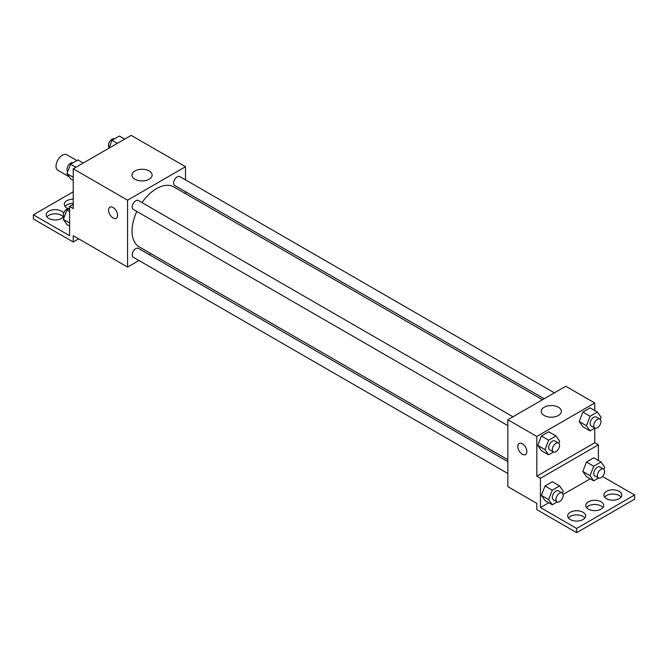 <?xml version="1.0" encoding="UTF-8"?>
<svg xmlns="http://www.w3.org/2000/svg" width="668" height="668" viewBox="0 0 668 668"><rect width="100%" height="100%" fill="white"/><g stroke="black" fill="none" stroke-linecap="round" stroke-linejoin="round"><path stroke-width="1" d="M76.878 160.562L66.858 154.776A8.96 5.177 120 0 0 59.945 157.18A8.96 5.177 120 0 0 56.037 166.198A8.96 5.177 120 0 0 57.891 170.307L69.18 176.82M138.961 260.512L127.563 267.091L73.238 235.729L73.238 242L33.4 218.995L33.4 214.812L69.614 235.729L69.614 206.454L73.238 208.541L73.238 168.812L131.187 135.362L185.512 166.724L185.512 179.876M113.076 217.952A6.404 3.699 60 0 1 108.892 212.307A6.404 3.699 60 0 1 109.878 207.18A6.404 3.699 60 0 1 116.282 210.879A6.404 3.699 60 0 1 116.282 218.269A6.404 3.699 60 0 1 113.076 217.952M127.563 267.091L127.563 200.175L73.238 168.812M512.966 416.774L138.385 200.509A5.119 2.956 120 0 0 134.435 201.878A5.119 2.956 120 0 0 132.197 207.038A5.119 2.956 120 0 0 133.258 209.385L507.839 425.641M507.839 461.655L138.385 248.354A5.119 2.956 120 0 0 134.435 249.723A5.119 2.956 120 0 0 132.197 254.875A5.119 2.956 120 0 0 133.258 257.222L507.839 473.487M150.884 253.623L149.198 254.6M185.512 191.708L185.512 193.653M127.563 200.175L185.512 166.724M554.398 392.851L179.817 176.586A5.119 2.956 120 0 0 175.868 177.964A5.119 2.956 120 0 0 173.63 183.115A5.119 2.956 120 0 0 174.69 185.462L544.153 398.763M542.466 399.74L173.847 186.923A34.627 19.99 120 0 0 141.975 202.588M136.857 211.455A34.627 19.99 120 0 0 132.055 231.044A34.627 19.99 120 0 0 139.228 246.893L507.839 459.709M149.173 170.975A10.07 5.812 180 0 1 152.12 175.083A10.07 5.812 180 0 1 142.05 180.903A10.07 5.812 180 0 1 131.98 175.083A10.07 5.812 180 0 1 138.192 169.714A10.07 5.812 180 0 1 149.173 170.975M109.878 207.18A6.404 3.699 -120 0 0 108.901 212.307A6.404 3.699 -120 0 0 113.084 217.952A6.404 3.699 -120 0 0 116.282 218.269M73.238 242L78.674 238.86M69.614 206.454L73.238 204.358M33.4 214.812L73.238 191.816M46.935 216.908A8.96 5.177 180 0 1 61.464 215.338A8.96 5.177 180 0 1 63.326 216.908M65.038 206.454A8.96 5.177 180 0 1 73.238 203.364M63.619 216.482A8.96 5.177 180 0 1 53.665 219.922A8.96 5.177 180 0 1 46.167 214.812A8.96 5.177 180 0 1 51.703 210.036A8.96 5.177 180 0 1 61.464 211.155A8.96 5.177 180 0 1 63.694 213.292M67.86 208.499A8.96 5.177 180 0 1 64.278 204.358A8.96 5.177 180 0 1 73.238 199.189M594.762 428.221L594.762 442.734L536.813 476.184L540.437 478.28L540.437 507.546L576.651 528.463L576.651 532.638L536.813 509.642L536.813 503.371L507.839 486.638L507.839 419.729L565.788 386.271L594.762 403.004L594.762 410.528M519.128 443.46A6.404 3.699 -120 0 0 518.151 448.587A6.404 3.699 -120 0 0 522.334 454.232A6.404 3.699 60 0 1 518.143 448.587A6.404 3.699 60 0 1 519.128 443.46A6.404 3.699 60 0 1 525.532 447.151A6.404 3.699 60 0 1 525.532 454.549A6.404 3.699 60 0 1 522.326 454.232A6.404 3.699 -120 0 0 525.532 454.549M536.813 476.184L536.813 436.454L507.839 419.729M579.189 421.525L582.847 426.735L579.189 421.525L582.847 412.098L579.189 421.525L586.429 425.708L590.086 416.281L597.409 412.056L601.066 417.258L600.248 419.379M590.161 407.872L582.847 412.098L590.161 407.872L597.409 412.056M537.757 445.447L541.414 450.658L537.757 445.447L541.414 436.02L537.757 445.447L544.996 449.631L548.653 440.204L555.976 435.979L559.634 441.181L558.815 443.293M548.729 431.795L541.414 436.02L548.729 431.795L555.976 435.979M536.813 436.454L594.762 403.004M558.423 407.255A10.07 5.812 180 0 1 561.37 411.363A10.07 5.812 180 0 1 551.3 417.183A10.07 5.812 180 0 1 541.23 411.363A10.07 5.812 180 0 1 547.451 405.994A10.07 5.812 180 0 1 558.423 407.255M594.762 442.734L598.386 444.821L598.386 460.461M602.478 476.459L634.6 495.005L634.6 499.188L576.651 532.638M634.6 495.005L576.651 528.463M586.562 507.546A8.96 5.177 180 0 1 601.1 505.985A8.96 5.177 180 0 1 602.962 507.546M604.674 497.092A8.96 5.177 180 0 1 612.873 494.011A8.96 5.177 180 0 1 621.065 497.092M568.451 518.009A8.96 5.177 180 0 1 576.651 514.919A8.96 5.177 180 0 1 584.851 518.009M598.386 444.821L540.437 478.28M541.372 495.38L545.038 500.591L541.372 495.38L545.038 485.953L541.372 495.38L548.62 499.564L552.277 490.137L559.6 485.912L563.258 491.114L562.431 493.226M552.352 481.728L545.038 485.953L552.352 481.728L559.6 485.912M582.805 471.458L586.471 476.668L582.805 471.458L586.471 462.031L582.805 471.458L590.053 475.641L593.71 466.214L601.025 461.989L604.69 467.191L603.864 469.303M593.785 457.805L586.471 462.031L593.785 457.805L601.025 461.989M590.195 478.822L563.091 494.47M548.762 502.745L540.437 507.546M601.1 501.802A8.96 5.177 180 0 1 603.722 505.459A8.96 5.177 180 0 1 594.762 510.636A8.96 5.177 180 0 1 585.794 505.459A8.96 5.177 180 0 1 591.33 500.674A8.96 5.177 180 0 1 601.1 501.802M606.536 498.662A8.96 5.177 180 0 1 603.905 495.005A8.96 5.177 180 0 1 612.873 489.828A8.96 5.177 180 0 1 621.833 495.005A8.96 5.177 180 0 1 616.297 499.789A8.96 5.177 180 0 1 606.536 498.662M570.313 519.57A8.96 5.177 180 0 1 567.691 515.913A8.96 5.177 180 0 1 576.651 510.736A8.96 5.177 180 0 1 585.619 515.913A8.96 5.177 180 0 1 580.083 520.698A8.96 5.177 180 0 1 570.313 519.57M553.538 452.019L548.653 454.841L544.996 449.631M558.498 443.059L554.874 440.972A5.119 2.956 120 0 0 550.933 442.341A5.119 2.956 120 0 0 548.695 447.493A5.119 2.956 120 0 0 549.756 449.84L553.38 451.935A5.119 2.956 120 0 0 558.498 448.98A5.119 2.956 120 0 0 558.498 443.059A5.119 2.956 120 0 0 554.549 444.437A5.119 2.956 120 0 0 552.319 449.589A5.119 2.956 120 0 0 553.38 451.935M548.653 454.841L541.414 450.658M548.653 440.204L541.414 436.02M594.971 428.096L590.086 430.918L586.429 425.708M599.931 419.137L596.307 417.049A5.119 2.956 120 0 0 592.357 418.418A5.119 2.956 120 0 0 590.128 423.579A5.119 2.956 120 0 0 591.188 425.925L594.812 428.013A5.119 2.956 120 0 0 599.931 425.057A5.119 2.956 120 0 0 599.931 419.137A5.119 2.956 120 0 0 595.981 420.514A5.119 2.956 120 0 0 593.743 425.666A5.119 2.956 120 0 0 594.812 428.013M590.086 430.918L582.847 426.735M590.086 416.281L582.847 412.098M557.162 501.952L552.277 504.766L548.62 499.564M562.122 492.992L558.498 490.905A5.119 2.956 120 0 0 554.549 492.274A5.119 2.956 120 0 0 552.319 497.426A5.119 2.956 120 0 0 553.38 499.773L556.995 501.868A5.119 2.956 120 0 0 562.122 498.912A5.119 2.956 120 0 0 562.122 492.992A5.119 2.956 120 0 0 558.172 494.37A5.119 2.956 120 0 0 555.935 499.522A5.119 2.956 120 0 0 556.995 501.868M552.277 504.766L545.038 500.591M552.277 490.137L545.038 485.953M598.595 478.029L593.71 480.851L590.053 475.641M603.555 469.07L599.931 466.982A5.119 2.956 120 0 0 595.981 468.351A5.119 2.956 120 0 0 593.743 473.512A5.119 2.956 120 0 0 594.812 475.85L598.428 477.946A5.119 2.956 120 0 0 603.555 474.99A5.119 2.956 120 0 0 603.555 469.07A5.119 2.956 120 0 0 599.605 470.447A5.119 2.956 120 0 0 597.367 475.599A5.119 2.956 120 0 0 598.428 477.946M593.71 480.851L586.471 476.668M593.71 466.214L586.471 462.031M73.238 180.36L70.591 178.832L66.934 173.622L70.591 164.194L77.914 159.969L83.233 163.042M73.238 177.262L66.934 173.622M75.918 167.267L70.591 164.194M73.029 162.792A5.119 2.956 120 0 0 69.138 164.353A5.119 2.956 120 0 0 67.009 169.396A5.119 2.956 120 0 0 67.752 171.509M108.951 148.196L112.024 140.272L119.347 136.047L124.666 139.119M117.351 143.344L112.024 140.272M114.462 138.869A5.119 2.956 120 0 0 110.571 140.439A5.119 2.956 120 0 0 108.441 145.482A5.119 2.956 120 0 0 109.185 147.586M69.614 226.11L66.975 224.582L63.31 219.371L66.975 209.944L69.614 208.416M69.614 223.012L63.31 219.371M69.614 211.472L66.975 209.944M69.405 208.541A5.119 2.956 120 0 0 65.522 210.111A5.119 2.956 120 0 0 63.385 215.146A5.119 2.956 120 0 0 64.136 217.259"/></g></svg>
